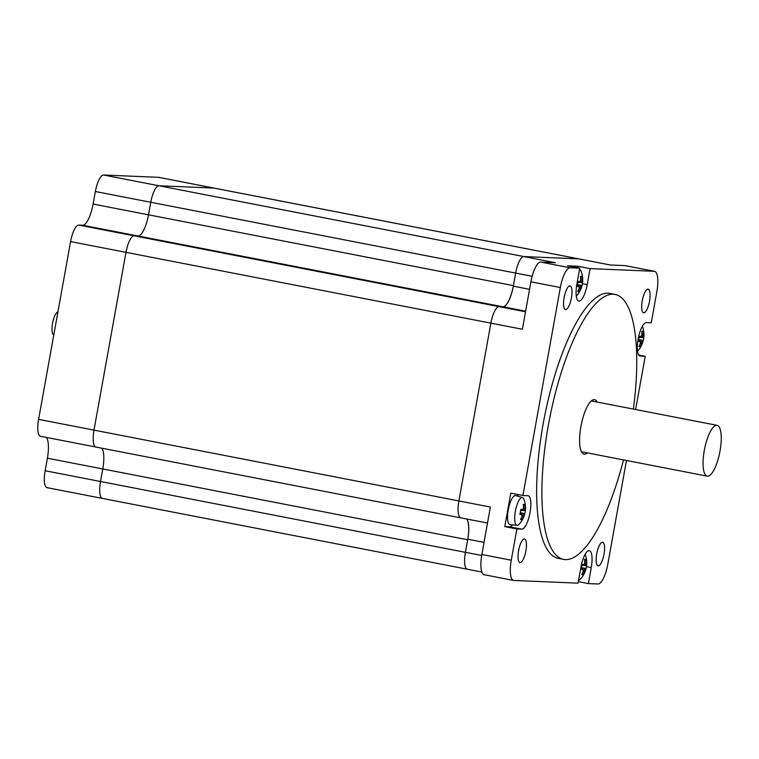<?xml version="1.0" encoding="UTF-8"?>
<svg xmlns="http://www.w3.org/2000/svg" width="759" height="759" viewBox="0 0 759 759"><rect width="100%" height="100%" fill="white"/><g stroke="black" fill="none" stroke-linecap="round" stroke-linejoin="round"><path stroke-width="1.14" d="M587.343 452.886A27.732 8.34 -79 0 1 584.051 454.129A27.732 8.34 -79 0 1 580.91 426.558A27.732 8.34 -79 0 1 594.61 399.68A27.732 8.34 -79 0 1 597.2 402.071M96.146 447.07A17.011 5.114 -79 0 1 95.909 447.042A17.011 5.114 -79 0 1 93.993 430.125L125.985 252.339A17.011 5.114 -79 0 1 134.153 235.831L138.024 235.992A21.812 6.556 101 0 0 148.508 214.816L150.766 202.273A17.011 5.114 -79 0 1 158.935 185.765L213.82 188.061A17.011 5.114 -79 0 1 214.047 188.08L578.937 258.895A17.011 5.114 101 0 0 578.709 258.866A17.011 5.114 -79 0 1 578.937 258.895L610.331 264.986M626.469 460.485L607.798 564.25A20.341 6.119 -79 0 1 598.026 583.984L588.377 583.586L591.252 567.59A17.011 5.114 -79 0 0 589.335 550.673A17.011 5.114 -79 0 0 580.929 567.153L578.045 583.149L513.852 580.464A20.341 6.119 -79 0 1 513.568 580.436A20.341 6.119 -79 0 1 511.272 560.208L481.851 554.497L490.38 507.05L458.882 500.94A17.011 5.114 101 0 0 460.798 517.856A17.011 5.114 -79 0 1 458.882 500.94L490.874 323.144A17.011 5.114 -79 0 1 499.043 306.636L503.084 306.807A21.261 6.395 101 0 0 513.302 286.171L515.655 273.079A17.011 5.114 -79 0 1 523.824 256.57L578.709 258.866L610.217 264.986L624.856 265.593L654.286 271.305A20.341 6.119 -79 0 1 654.562 271.333A20.341 6.119 -79 0 1 656.867 291.56L651.241 322.831L646.298 322.622A17.011 5.114 -79 0 0 638.196 338.751A17.011 5.114 -79 0 0 640.046 356.047A17.011 5.114 -79 0 0 640.283 356.075L639.828 355.98M511.272 560.208L516.898 528.947L504.782 526.594L510.798 493.141L522.923 495.494L560.341 287.519A20.341 6.119 -79 0 1 570.113 267.785L540.683 262.073L555.332 262.69L523.824 256.57A17.011 5.114 101 0 0 515.655 273.079L532.154 276.285M570.113 267.785L579.762 268.193L567.647 265.84L577.969 266.267L590.085 268.62L654.286 271.305M481.68 555.474L465.409 552.315A17.011 5.114 101 0 0 467.335 569.231A17.011 5.114 -79 0 1 465.409 552.315L467.762 539.222A21.261 6.395 101 0 0 466.776 519.014M525.522 311.778L499.043 306.636A17.011 5.114 101 0 0 490.874 323.144L522.372 329.264L530.911 281.817L560.341 287.519M638.708 355.013L645.216 356.275L635.634 409.528M540.683 262.073A20.341 6.119 101 0 0 530.911 281.817M654.562 271.333L625.141 265.631A20.341 6.119 101 0 0 624.856 265.593M481.851 554.497A20.341 6.119 101 0 0 484.147 574.724L513.568 580.436M645.216 356.275L640.283 356.075M588.377 583.586L578.32 581.631M504.782 526.594L509.725 526.793A17.011 5.114 101 0 0 512.553 524.867M522.923 495.494L527.856 495.703A17.011 5.114 -79 0 1 528.084 495.731A17.011 5.114 -79 0 1 529.943 513.018A17.011 5.114 -79 0 1 521.841 529.146L516.898 528.947M518.103 496.291A17.011 5.114 101 0 0 517.306 494.403M590.085 268.62L587.21 284.616A17.011 5.114 -79 0 1 578.804 301.095A17.011 5.114 -79 0 1 576.887 284.189L579.762 268.193M564.127 297.575A12.021 3.615 -79 0 1 570.066 285.925A12.021 3.615 -79 0 1 571.423 297.879A12.021 3.615 -79 0 1 565.483 309.52A12.021 3.615 -79 0 1 564.127 297.575M642.247 300.839A12.021 3.615 -79 0 1 648.186 289.198A12.021 3.615 -79 0 1 649.543 301.143A12.021 3.615 -79 0 1 643.604 312.793A12.021 3.615 -79 0 1 642.247 300.839M518.596 550.626A12.021 3.615 -79 0 1 524.535 538.985A12.021 3.615 -79 0 1 525.892 550.93A12.021 3.615 -79 0 1 519.953 562.58A12.021 3.615 -79 0 1 518.596 550.626M596.716 553.89A12.021 3.615 -79 0 1 602.646 542.249A12.021 3.615 -79 0 1 604.012 554.203A12.021 3.615 -79 0 1 598.073 565.844A12.021 3.615 -79 0 1 596.716 553.89M623.5 459.907A134.969 40.588 -79 0 1 563.614 559.402L558.358 558.377A134.969 40.588 -79 0 1 543.102 424.177A134.969 40.588 -79 0 1 609.781 293.391L615.046 294.416A134.969 40.588 -79 0 1 633.367 409.082M577.694 267.785L577.969 266.267M563.614 559.402A134.969 40.588 -79 0 1 548.359 425.192A134.969 40.588 -79 0 1 615.046 294.416M158.432 177.312L578.709 258.866L523.824 256.57L158.935 185.765L213.82 188.061A17.011 5.114 101 0 1 214.047 188.08L158.659 177.331A17.011 5.114 101 0 0 158.432 177.312L103.547 175.016A17.011 5.114 101 0 0 95.368 191.524L93.11 204.067A21.812 6.556 -79 0 1 82.636 225.243L78.765 225.081A17.011 5.114 101 0 0 70.587 241.59L38.595 419.376A17.011 5.114 101 0 0 40.521 436.292L487.506 523.036M46.327 437.421A21.812 6.556 -79 0 1 47.39 458.208L45.132 470.751A17.011 5.114 101 0 0 47.049 487.667L102.446 498.416A17.011 5.114 -79 0 1 100.52 481.5L102.778 468.958A21.812 6.556 101 0 0 101.715 448.171A21.812 6.556 -79 0 1 102.778 468.958L467.667 539.772A21.812 6.556 101 0 0 466.605 518.976M102.674 498.445A17.011 5.114 -79 0 1 102.446 498.416L467.335 569.231A17.011 5.114 -79 0 0 467.563 569.25M525.446 509.593A23.814 1.034 -169.8 0 1 525.446 509.612A23.814 1.034 -169.8 0 1 525.418 509.659A23.814 1.034 -169.8 0 1 525.247 509.716A23.453 15.085 -153.7 0 0 525.019 507.97L523.682 508.217A22.779 21.698 92.4 0 0 523.501 504.811L524.792 504.469A23.501 2.647 161.5 0 0 523.245 504.403A23.814 22.694 92.4 0 1 523.473 507.904A23.453 16.518 172.8 0 1 522.638 509.602L521.68 510.532A22.779 0.987 10.2 0 1 520.655 510.437M522.638 509.602A23.814 1.034 -169.8 0 1 520.778 509.403A23.501 15.863 97.9 0 1 519.877 514.403A23.814 1.034 10.2 0 0 521.737 514.611L521.167 513.34A22.779 0.987 -169.8 0 1 520.152 513.226M521.167 513.34L520.181 513.141M521.737 514.611A23.453 15.085 26.3 0 1 521.955 516.348A23.814 22.694 92.4 0 1 520.522 519.526A23.501 4.412 39.2 0 0 522.069 519.592L520.959 518.89A22.779 21.698 92.4 0 0 522.325 515.788L523.501 516.414A23.453 16.518 -7.2 0 0 524.346 514.716L523.501 513.445A22.523 15.863 172.8 0 1 522.344 515.778L521.898 515.703M522.069 519.592A23.814 22.694 -87.6 0 0 523.501 516.414M523.501 513.445L523.492 513.426A22.779 0.987 -169.8 0 0 523.719 513.321L524.545 514.602A23.501 22.931 111.3 0 0 525.124 512.116A23.501 22.931 111.3 0 0 525.446 509.631A23.946 23.946 0 0 0 523.881 499.232A14.146 4.25 -79 0 0 522.467 497.562L515.665 495.58A14.791 4.45 -79 0 0 508.245 509.887A14.791 4.45 -79 0 0 510.039 524.611L517.078 525.323A14.146 4.25 -79 0 1 515.361 511.234A14.146 4.25 -79 0 1 522.467 497.562M523.492 513.426L520.247 512.799M523.719 513.321L520.266 512.733M525.247 509.716L524.004 510.627A22.779 0.987 10.2 0 0 524.203 510.579L525.418 509.659M521.974 510.247L523.995 510.636A22.523 14.487 26.3 0 0 523.701 508.236M525.019 507.97A23.814 22.694 -87.6 0 0 524.792 504.469M524.545 514.63A23.946 23.946 0 0 1 519.023 524.298A14.146 4.25 -79 0 1 517.078 525.323M583.88 564.544A23.814 1.034 -169.8 0 1 582.02 564.345A23.501 15.863 97.9 0 1 581.119 569.354A23.814 1.034 10.2 0 0 582.978 569.554A23.453 15.085 26.3 0 1 583.197 571.299A23.814 22.694 92.4 0 1 581.774 574.478A23.501 4.412 39.2 0 0 583.32 574.535A23.814 22.694 -87.6 0 0 584.743 571.366A23.453 16.518 -7.2 0 0 585.587 569.667L584.734 568.368A22.779 0.987 -169.8 0 0 584.961 568.263L585.787 569.544A23.501 22.931 111.3 0 0 586.375 567.068A23.501 22.931 111.3 0 0 586.688 564.573A23.814 1.034 -169.8 0 1 586.688 564.563A23.814 1.034 -169.8 0 1 586.66 564.601A23.814 1.034 -169.8 0 1 586.489 564.658A23.453 15.085 -153.7 0 0 586.261 562.912L584.942 563.178A22.779 21.698 92.4 0 0 584.743 559.753L586.033 559.411A23.501 2.647 161.5 0 0 584.487 559.355A23.814 22.694 92.4 0 1 584.715 562.855A23.453 16.518 172.8 0 1 583.88 564.544L582.903 565.483A22.779 0.987 10.2 0 1 581.897 565.379M582.978 569.554L582.4 568.273A22.779 0.987 -169.8 0 1 581.403 568.168M581.422 568.083L582.4 568.273M584.743 571.366L583.586 570.721A22.779 21.698 92.4 0 1 582.21 573.832L583.32 574.535M583.149 570.645L583.567 570.73A22.523 15.863 172.8 0 0 584.743 568.387M584.734 568.368L581.489 567.741M584.961 568.263L581.508 567.675M586.489 564.658L585.246 565.578A22.779 0.987 10.2 0 0 585.445 565.521L586.66 564.601M583.216 565.189L585.236 565.588A22.523 14.487 26.3 0 0 584.942 563.178L584.61 563.102M586.261 562.912A23.814 22.694 -87.6 0 0 586.033 559.411M585.787 569.573A23.946 23.946 0 0 1 580.265 579.24A14.146 4.25 -79 0 1 578.567 580.265M642.361 326.247A23.946 23.946 0 0 1 643.888 336.541A23.814 1.034 -169.8 0 1 643.888 336.541A23.814 1.034 -169.8 0 1 643.86 336.579A23.814 1.034 -169.8 0 1 643.689 336.635A23.453 15.085 -153.7 0 0 643.461 334.89L642.123 335.136A22.779 21.698 92.4 0 0 641.934 331.73L643.234 331.389A23.501 2.647 161.5 0 0 641.687 331.332A23.814 22.694 92.4 0 1 641.915 334.833A23.453 16.518 172.8 0 1 641.08 336.522L640.122 337.451A22.779 0.987 10.2 0 1 639.097 337.357M641.08 336.522A23.814 1.034 -169.8 0 1 639.22 336.322A23.501 15.863 97.9 0 1 638.319 341.332A23.814 1.034 10.2 0 0 640.179 341.531L639.609 340.269A22.779 0.987 -169.8 0 1 638.594 340.146M639.609 340.269L638.613 340.06M640.179 341.531A23.453 15.085 26.3 0 1 640.397 343.277A23.814 22.694 92.4 0 1 638.964 346.455A23.501 4.412 39.2 0 0 640.511 346.512L639.401 345.81A22.779 21.698 92.4 0 0 640.767 342.707L641.943 343.343A23.453 16.518 -7.2 0 0 642.788 341.645L641.943 340.364A22.523 15.863 172.8 0 1 640.786 342.698L640.34 342.622M640.511 346.512A23.814 22.694 -87.6 0 0 641.943 343.343M638.689 339.719L641.943 340.364A22.779 0.987 -169.8 0 0 642.161 340.241L642.987 341.522A23.501 22.931 111.3 0 0 643.566 339.045A23.501 22.931 111.3 0 0 643.888 336.55L642.636 337.499A22.779 0.987 10.2 0 1 642.437 337.565L643.689 336.635M642.161 340.241L638.708 339.652M642.142 335.155A22.523 14.487 26.3 0 1 642.446 337.546L640.416 337.167M643.461 334.89A23.814 22.694 -87.6 0 0 643.234 331.389M579.838 281.58A23.814 1.034 -169.8 0 1 577.979 281.38A23.501 15.863 97.9 0 1 577.077 286.38A23.814 1.034 10.2 0 0 578.937 286.589A23.453 15.085 26.3 0 1 579.155 288.325A23.814 22.694 92.4 0 1 577.722 291.503A23.501 4.412 39.2 0 0 579.269 291.57A23.814 22.694 -87.6 0 0 580.701 288.392A23.453 16.518 -7.2 0 0 581.536 286.693L580.692 285.403A22.779 0.987 -169.8 0 0 580.92 285.299L581.745 286.579A23.501 22.931 111.3 0 0 582.324 284.094A23.501 22.931 111.3 0 0 582.637 281.608A23.814 1.034 -169.8 0 1 582.646 281.589A23.814 1.034 -169.8 0 1 582.618 281.636A23.814 1.034 -169.8 0 1 582.438 281.693A23.453 15.085 -153.7 0 0 582.219 279.948L580.882 280.194A22.779 21.698 92.4 0 0 580.692 276.788L581.992 276.447A23.501 2.647 161.5 0 0 580.445 276.38A23.814 22.694 92.4 0 1 580.673 279.881A23.453 16.518 172.8 0 1 579.838 281.58L578.851 282.519A22.779 0.987 10.2 0 1 577.846 282.414M578.937 286.589L578.358 285.308A22.779 0.987 -169.8 0 1 577.352 285.204M577.371 285.118L578.358 285.308M580.701 288.392L579.544 287.756A22.779 21.698 92.4 0 1 578.159 290.868L579.269 291.57M579.098 287.68L579.525 287.765A22.523 15.863 172.8 0 0 580.701 285.422M580.692 285.403L577.447 284.777M580.92 285.299L577.457 284.71M582.438 281.693L581.195 282.614A22.779 0.987 10.2 0 0 581.394 282.557L582.618 281.636M580.901 280.213A22.523 14.487 26.3 0 1 581.204 282.604M582.219 279.948A23.814 22.694 -87.6 0 0 581.992 276.447M579.174 282.225L581.195 282.614M579.658 269.54L579.525 269.502A14.146 4.25 -79 0 1 579.658 269.54A14.146 4.25 -79 0 1 581.081 271.21A23.946 23.946 0 0 1 582.646 281.589M467.667 539.772L465.409 552.315L100.52 481.5A17.011 5.114 101 0 0 102.446 498.416M45.132 470.751L100.52 481.5L102.778 468.958L47.39 458.208M38.595 419.376L93.993 430.125L125.985 252.339L490.874 323.144L458.882 500.94L93.993 430.125A17.011 5.114 101 0 0 95.909 447.042M78.765 225.081L134.153 235.831L138.024 235.992L502.913 306.797L499.043 306.636L134.153 235.831A17.011 5.114 101 0 0 125.985 252.339L70.587 241.59M502.913 306.797A21.812 6.556 101 0 0 513.397 285.621L148.508 214.816A21.812 6.556 -79 0 1 138.024 235.992L82.636 225.243M93.11 204.067L148.508 214.816L150.766 202.273L515.655 273.079L513.397 285.621M103.547 175.016L158.935 185.765A17.011 5.114 101 0 0 150.766 202.273L95.368 191.524M53.794 334.937A11.736 3.529 -79 0 1 52.561 323.287A11.736 3.529 -79 0 1 57.94 311.911M716.743 425.296A25.882 7.78 101 0 0 704.409 449.84A25.882 7.78 101 0 0 707.227 476.149A25.882 7.78 101 0 0 719.798 452.222A25.882 7.78 101 0 0 717.094 425.334A25.882 7.78 101 0 0 716.743 425.296M513.302 286.171L529.564 289.331M503.084 306.807L525.626 311.181M467.762 539.222L484.024 542.381M591.252 567.59L586.441 566.65M521.841 529.146L509.725 526.793M587.21 284.616L582.4 283.686M481.851 572.049L467.335 569.231M586.688 564.563A23.946 23.946 0 0 0 585.161 554.269M637.532 351.151A23.946 23.946 0 0 0 642.987 341.55M576.28 296.209A23.946 23.946 0 0 0 581.745 286.608M717.094 425.334L591.318 400.923M707.227 476.149L581.46 451.747"/></g></svg>
